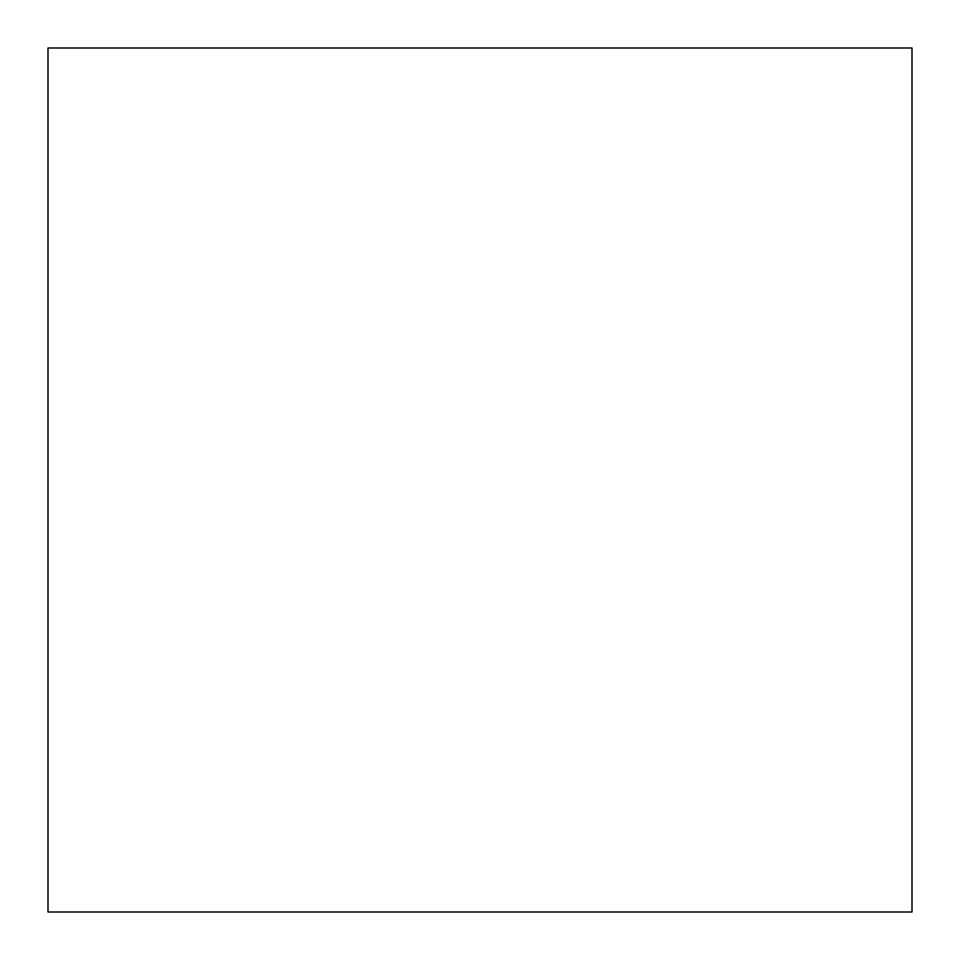 <?xml version="1.0" encoding="UTF-8"?>
<svg xmlns="http://www.w3.org/2000/svg" width="960" height="960" viewBox="0 0 960 960"><rect width="100%" height="100%" fill="white"/><g stroke="black" fill="none" stroke-linecap="round" stroke-linejoin="round"><path stroke-width="1.44" d="M912 912L912 48L48 48L48 912L912 912"/></g></svg>
